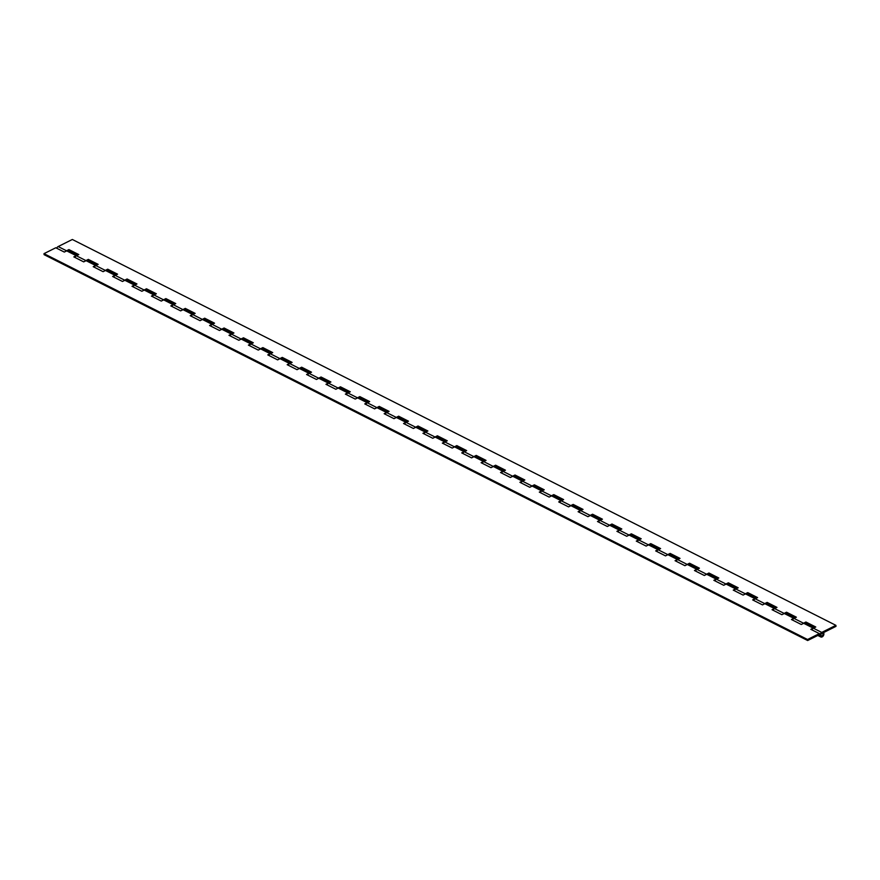 <?xml version="1.0" encoding="UTF-8"?>
<svg xmlns="http://www.w3.org/2000/svg" width="880" height="880" viewBox="0 0 880 880"><rect width="100%" height="100%" fill="white"/><g stroke="black" fill="none" stroke-linecap="round" stroke-linejoin="round"><path stroke-width="1.32" d="M821.832 633.435A1.408 0.968 -63.2 0 1 822.063 635.877A1.408 0.968 -63.2 0 1 821.832 633.435A1.408 0.968 -63.2 0 1 822.063 635.877A1.408 0.968 -63.2 0 1 821.832 633.435M56.694 248.226A2.585 1.771 -63.2 0 1 58.168 246.565L72.336 239.481L835.901 625.339L836 626.351L823.471 632.621A2.585 1.771 -63.2 0 1 823.372 635.734A2.585 1.771 -63.2 0 1 820.787 636.955A2.585 1.771 -63.2 0 1 820.061 634.744A2.585 1.771 -63.2 0 1 821.733 632.423L835.901 625.339M65.846 251.284A2.585 1.771 -63.2 0 1 66.528 250.789L68.915 249.59L78.771 254.573L76.373 255.772A2.585 1.771 116.8 0 0 74.91 257.433M85.239 261.085A2.585 1.771 -63.2 0 1 85.921 260.59L88.308 259.391L98.164 264.374L95.777 265.573A2.585 1.771 116.8 0 0 94.303 267.234M104.632 270.886A2.585 1.771 -63.2 0 1 105.314 270.391L107.712 269.192L117.557 274.175L115.17 275.374A2.585 1.771 116.8 0 0 113.696 277.035M124.036 280.687A2.585 1.771 -63.2 0 1 124.707 280.192L127.105 278.993L136.95 283.976L134.563 285.175A2.585 1.771 116.8 0 0 133.089 286.836M143.429 290.488A2.585 1.771 -63.2 0 1 144.111 289.993L146.498 288.794L156.343 293.777L153.956 294.976A2.585 1.771 116.8 0 0 152.493 296.637M162.822 300.289A2.585 1.771 -63.2 0 1 163.504 299.794L165.891 298.595L175.747 303.578L173.349 304.766A2.585 1.771 116.8 0 0 171.886 306.438M182.215 310.09A2.585 1.771 -63.2 0 1 182.897 309.595L185.284 308.396L195.14 313.379L192.742 314.567A2.585 1.771 116.8 0 0 191.279 316.239M201.608 319.891A2.585 1.771 -63.2 0 1 202.29 319.396L204.677 318.197L214.533 323.18L212.146 324.368A2.585 1.771 116.8 0 0 210.672 326.029M221.001 329.692A2.585 1.771 -63.2 0 1 221.683 329.197L224.081 327.998L233.926 332.981L231.539 334.169A2.585 1.771 116.8 0 0 230.065 335.83M240.405 339.493A2.585 1.771 -63.2 0 1 241.076 338.998L243.474 337.799L253.319 342.782L250.932 343.97A2.585 1.771 116.8 0 0 249.458 345.631M259.798 349.294A2.585 1.771 -63.2 0 1 260.48 348.799L262.867 347.6L272.712 352.583L270.325 353.771A2.585 1.771 116.8 0 0 268.851 355.432M279.191 359.095A2.585 1.771 -63.2 0 1 279.873 358.6L282.26 357.401L292.105 362.384L289.718 363.572A2.585 1.771 116.8 0 0 288.255 365.233M298.584 368.896A2.585 1.771 -63.2 0 1 299.266 368.401L301.653 367.202L311.509 372.185L309.111 373.373A2.585 1.771 116.8 0 0 307.648 375.034M317.977 378.697A2.585 1.771 -63.2 0 1 318.659 378.202L321.046 377.003L330.902 381.986L328.504 383.174A2.585 1.771 116.8 0 0 327.041 384.835M337.37 388.498A2.585 1.771 -63.2 0 1 338.052 388.003L340.439 386.804L350.295 391.787L347.908 392.975A2.585 1.771 116.8 0 0 346.434 394.636M356.763 398.299A2.585 1.771 -63.2 0 1 357.445 397.804L359.843 396.605L369.688 401.588L367.301 402.776A2.585 1.771 116.8 0 0 365.827 404.437M376.167 408.1A2.585 1.771 -63.2 0 1 376.838 407.605L379.236 406.406L389.081 411.378L386.694 412.577A2.585 1.771 116.8 0 0 385.22 414.238M395.56 417.901A2.585 1.771 -63.2 0 1 396.242 417.406L398.629 416.207L408.474 421.179L406.087 422.378A2.585 1.771 116.8 0 0 404.624 424.039M414.953 427.702A2.585 1.771 -63.2 0 1 415.635 427.207L418.022 426.008L427.878 430.98L425.48 432.179A2.585 1.771 116.8 0 0 424.017 433.84M434.346 437.492A2.585 1.771 -63.2 0 1 435.028 437.008L437.415 435.809L447.271 440.781L444.873 441.98A2.585 1.771 116.8 0 0 443.41 443.641M453.739 447.293A2.585 1.771 -63.2 0 1 454.421 446.809L456.808 445.61L466.664 450.582L464.277 451.781A2.585 1.771 116.8 0 0 462.803 453.442M473.132 457.094A2.585 1.771 -63.2 0 1 473.814 456.61L476.212 455.411L486.057 460.383L483.67 461.582A2.585 1.771 116.8 0 0 482.196 463.243M492.536 466.895A2.585 1.771 -63.2 0 1 493.207 466.411L495.605 465.212L505.45 470.184L503.063 471.383A2.585 1.771 116.8 0 0 501.589 473.044M511.929 476.696A2.585 1.771 -63.2 0 1 512.611 476.201L514.998 475.013L524.843 479.985L522.456 481.184A2.585 1.771 116.8 0 0 520.982 482.845M531.322 486.497A2.585 1.771 -63.2 0 1 532.004 486.002L534.391 484.814L544.236 489.786L541.849 490.985A2.585 1.771 116.8 0 0 540.386 492.646M550.715 496.298A2.585 1.771 -63.2 0 1 551.397 495.803L553.784 494.615L563.64 499.587L561.242 500.786A2.585 1.771 116.8 0 0 559.779 502.447M570.108 506.099A2.585 1.771 -63.2 0 1 570.79 505.604L573.177 504.416L583.033 509.388L580.635 510.587A2.585 1.771 116.8 0 0 579.172 512.248M589.501 515.9A2.585 1.771 -63.2 0 1 590.183 515.405L592.57 514.217L602.426 519.189L600.039 520.388A2.585 1.771 116.8 0 0 598.565 522.049M608.894 525.701A2.585 1.771 -63.2 0 1 609.576 525.206L611.974 524.018L621.819 528.99L619.432 530.189A2.585 1.771 116.8 0 0 617.958 531.85M628.298 535.502A2.585 1.771 -63.2 0 1 628.969 535.007L631.367 533.819L641.212 538.791L638.825 539.99A2.585 1.771 116.8 0 0 637.351 541.651M647.691 545.303A2.585 1.771 -63.2 0 1 648.373 544.808L650.76 543.62L660.605 548.592L658.218 549.791A2.585 1.771 116.8 0 0 656.744 551.452M667.084 555.104A2.585 1.771 -63.2 0 1 667.766 554.609L670.153 553.421L680.009 558.393L677.611 559.592A2.585 1.771 116.8 0 0 676.148 561.253M686.477 564.905A2.585 1.771 -63.2 0 1 687.159 564.41L689.546 563.222L699.402 568.194L697.004 569.393A2.585 1.771 116.8 0 0 695.541 571.054M705.87 574.706A2.585 1.771 -63.2 0 1 706.552 574.211L708.939 573.012L718.795 577.995L716.408 579.194A2.585 1.771 116.8 0 0 714.934 580.855M725.263 584.507A2.585 1.771 -63.2 0 1 725.945 584.012L728.343 582.813L738.188 587.796L735.801 588.995A2.585 1.771 116.8 0 0 734.327 590.656M744.667 594.308A2.585 1.771 -63.2 0 1 745.338 593.813L747.736 592.614L757.581 597.597L755.194 598.796A2.585 1.771 116.8 0 0 753.72 600.457M764.06 604.109A2.585 1.771 -63.2 0 1 764.731 603.614L767.129 602.415L776.974 607.398L774.587 608.597A2.585 1.771 116.8 0 0 773.113 610.258M783.453 613.91A2.585 1.771 -63.2 0 1 784.135 613.415L786.522 612.216L796.367 617.199L793.98 618.398A2.585 1.771 116.8 0 0 792.517 620.059M802.846 623.711A2.585 1.771 -63.2 0 1 803.528 623.216L805.915 622.017L815.771 627L813.373 628.199A2.585 1.771 116.8 0 0 811.91 629.86M77.803 255.057L69.014 250.613L68.343 250.943M814.803 627.484L806.014 623.04L805.343 623.37M795.41 617.683L786.621 613.239L785.95 613.569M776.017 607.882L767.228 603.438L766.557 603.768M756.624 598.081L747.824 593.637L747.164 593.967M737.231 588.28L728.431 583.836L727.76 584.166M717.827 578.479L709.038 574.035L708.367 574.365M698.434 568.678L689.645 564.234L688.974 564.564M679.041 558.877L670.252 554.433L669.581 554.763M659.648 549.076L650.859 544.632L650.188 544.962M640.255 539.275L631.455 534.831L630.795 535.161M620.862 529.474L612.062 525.03L611.402 525.36M601.458 519.673L592.669 515.229L591.998 515.559M582.065 509.872L573.276 505.428L572.605 505.758M562.672 500.071L553.883 495.627L553.212 495.957M543.279 490.27L534.49 485.826L533.819 486.156M523.886 480.469L515.097 476.025L514.426 476.366M504.493 470.668L495.693 466.224L495.033 466.565M485.1 460.867L476.3 456.423L475.629 456.764M465.696 451.066L456.907 446.622L456.236 446.963M446.303 441.265L437.514 436.821L436.843 437.162M426.91 431.464L418.121 427.02L417.45 427.361M407.517 421.663L398.728 417.219L398.057 417.56M388.124 411.862L379.335 407.418L378.664 407.759M368.731 402.061L359.931 397.617L359.271 397.958M349.338 392.26L340.538 387.816L339.867 388.157M329.934 382.459L321.145 378.015L320.474 378.356M310.541 372.658L301.752 368.214L301.081 368.555M291.148 362.857L282.359 358.413L281.688 358.754M271.755 353.056L262.966 348.612L262.295 348.953M252.362 343.255L243.562 338.811L242.902 339.152M232.969 333.454L224.169 329.021L223.498 329.351M213.565 323.653L204.776 319.22L204.105 319.55M194.172 313.852L185.383 309.419L184.712 309.749M174.779 304.062L165.99 299.618L165.319 299.948M155.386 294.261L146.597 289.817L145.926 290.147M135.993 284.46L127.204 280.016L126.533 280.346M116.6 274.659L107.8 270.215L107.14 270.545M97.207 264.858L88.407 260.414L87.736 260.744M806.014 623.04L805.915 622.017M786.621 613.239L786.522 612.216M767.228 603.438L767.129 602.415M747.824 593.637L747.736 592.614M728.431 583.836L728.343 582.813M709.038 574.035L708.939 573.012M689.645 564.234L689.546 563.222M670.252 554.433L670.153 553.421M650.859 544.632L650.76 543.62M631.455 534.831L631.367 533.819M612.062 525.03L611.974 524.018M592.669 515.229L592.57 514.217M573.276 505.428L573.177 504.416M553.883 495.627L553.784 494.615M534.49 485.826L534.391 484.814M515.097 476.025L514.998 475.013M495.693 466.224L495.605 465.212M476.3 456.423L476.212 455.411M456.907 446.622L456.808 445.61M437.514 436.821L437.415 435.809M418.121 427.02L418.022 426.008M398.728 417.219L398.629 416.207M379.335 407.418L379.236 406.406M359.931 397.617L359.843 396.605M340.538 387.816L340.439 386.804M321.145 378.015L321.046 377.003M301.752 368.214L301.653 367.202M282.359 358.413L282.26 357.401M262.966 348.612L262.867 347.6M243.562 338.811L243.474 337.799M224.169 329.021L224.081 327.998M204.776 319.22L204.677 318.197M185.383 309.419L185.284 308.396M165.99 299.618L165.891 298.595M146.597 289.817L146.498 288.794M127.204 280.016L127.105 278.993M107.8 270.215L107.712 269.192M88.407 260.414L88.308 259.391M69.014 250.613L68.915 249.59M96.536 265.188L87.45 260.601A2.585 1.771 116.8 0 0 86.075 260.667L95.623 265.496A2.585 1.771 -63.2 0 1 96.327 265.287M115.929 274.989L106.843 270.402A2.585 1.771 116.8 0 0 105.468 270.468L115.016 275.297A2.585 1.771 -63.2 0 1 115.72 275.088M135.322 284.79L126.236 280.203A2.585 1.771 116.8 0 0 124.861 280.269L134.409 285.098A2.585 1.771 -63.2 0 1 135.113 284.889M154.715 294.591L145.64 290.004A2.585 1.771 116.8 0 0 144.265 290.07L153.802 294.899A2.585 1.771 -63.2 0 1 154.517 294.69M174.108 304.392L165.033 299.805A2.585 1.771 116.8 0 0 163.658 299.871L173.195 304.689A2.585 1.771 -63.2 0 1 173.91 304.491M193.501 314.193L184.426 309.606A2.585 1.771 116.8 0 0 183.051 309.672L192.599 314.49A2.585 1.771 -63.2 0 1 193.303 314.292M212.905 323.994L203.819 319.407A2.585 1.771 116.8 0 0 202.444 319.473L211.992 324.291A2.585 1.771 -63.2 0 1 212.696 324.093M232.298 333.795L223.212 329.208A2.585 1.771 116.8 0 0 221.837 329.274L231.385 334.092A2.585 1.771 -63.2 0 1 232.089 333.894M251.691 343.596L242.605 339.009A2.585 1.771 116.8 0 0 241.23 339.075L250.778 343.893A2.585 1.771 -63.2 0 1 251.482 343.695M271.084 353.397L261.998 348.81A2.585 1.771 116.8 0 0 260.623 348.876L270.171 353.694A2.585 1.771 -63.2 0 1 270.875 353.496M290.477 363.198L281.402 358.611A2.585 1.771 116.8 0 0 280.027 358.677L289.564 363.495A2.585 1.771 -63.2 0 1 290.279 363.297M309.87 372.999L300.795 368.412A2.585 1.771 116.8 0 0 299.42 368.478L308.957 373.296A2.585 1.771 -63.2 0 1 309.672 373.098M329.274 382.8L320.188 378.202A2.585 1.771 116.8 0 0 318.813 378.279L328.361 383.097A2.585 1.771 -63.2 0 1 329.065 382.899M348.667 392.601L339.581 388.003A2.585 1.771 116.8 0 0 338.206 388.08L347.754 392.898A2.585 1.771 -63.2 0 1 348.458 392.7M368.06 402.402L358.974 397.804A2.585 1.771 116.8 0 0 357.599 397.881L367.147 402.699A2.585 1.771 -63.2 0 1 367.851 402.501M387.453 412.203L378.367 407.605A2.585 1.771 116.8 0 0 376.992 407.682L386.54 412.5A2.585 1.771 -63.2 0 1 387.244 412.302M406.846 422.004L397.771 417.406A2.585 1.771 116.8 0 0 396.385 417.483L405.933 422.301A2.585 1.771 -63.2 0 1 406.648 422.103M426.239 431.805L417.164 427.207A2.585 1.771 116.8 0 0 415.789 427.284L425.326 432.102A2.585 1.771 -63.2 0 1 426.041 431.904M77.143 255.387L68.057 250.8A2.585 1.771 116.8 0 0 66.682 250.866L76.23 255.695A2.585 1.771 -63.2 0 1 76.934 255.486M445.632 441.606L436.557 437.008A2.585 1.771 116.8 0 0 435.182 437.085L444.719 441.903A2.585 1.771 -63.2 0 1 445.434 441.705M484.429 461.197L475.343 456.61A2.585 1.771 116.8 0 0 473.968 456.687L483.516 461.505A2.585 1.771 -63.2 0 1 484.22 461.307M503.822 470.998L494.736 466.411A2.585 1.771 116.8 0 0 493.361 466.488L502.909 471.306A2.585 1.771 -63.2 0 1 503.613 471.108M523.215 480.799L514.129 476.212A2.585 1.771 116.8 0 0 512.754 476.278L522.302 481.107A2.585 1.771 -63.2 0 1 523.006 480.909M542.608 490.6L533.533 486.013A2.585 1.771 116.8 0 0 532.158 486.079L541.695 490.908A2.585 1.771 -63.2 0 1 542.41 490.71M562.001 500.401L552.926 495.814A2.585 1.771 116.8 0 0 551.551 495.88L561.088 500.709A2.585 1.771 -63.2 0 1 561.803 500.511M581.405 510.202L572.319 505.615A2.585 1.771 116.8 0 0 570.944 505.681L580.492 510.51A2.585 1.771 -63.2 0 1 581.196 510.312M600.798 520.003L591.712 515.416A2.585 1.771 116.8 0 0 590.337 515.482L599.885 520.311A2.585 1.771 -63.2 0 1 600.589 520.113M620.191 529.804L611.105 525.217A2.585 1.771 116.8 0 0 609.73 525.283L619.278 530.112A2.585 1.771 -63.2 0 1 619.982 529.914M639.584 539.605L630.498 535.018A2.585 1.771 116.8 0 0 629.123 535.084L638.671 539.913A2.585 1.771 -63.2 0 1 639.375 539.715M658.977 549.406L649.891 544.819A2.585 1.771 116.8 0 0 648.516 544.885L658.064 549.714A2.585 1.771 -63.2 0 1 658.779 549.516M678.37 559.207L669.295 554.62A2.585 1.771 116.8 0 0 667.92 554.686L677.457 559.515A2.585 1.771 -63.2 0 1 678.172 559.317M697.763 569.008L688.688 564.421A2.585 1.771 116.8 0 0 687.313 564.487L696.85 569.316A2.585 1.771 -63.2 0 1 697.565 569.107M717.167 578.809L708.081 574.222A2.585 1.771 116.8 0 0 706.706 574.288L716.254 579.117A2.585 1.771 -63.2 0 1 716.958 578.908M736.56 588.61L727.474 584.023A2.585 1.771 116.8 0 0 726.099 584.089L735.647 588.918A2.585 1.771 -63.2 0 1 736.351 588.709M755.953 598.411L746.867 593.824A2.585 1.771 116.8 0 0 745.492 593.89L755.04 598.719A2.585 1.771 -63.2 0 1 755.744 598.51M775.346 608.212L766.26 603.625A2.585 1.771 116.8 0 0 764.885 603.691L774.433 608.52A2.585 1.771 -63.2 0 1 775.137 608.311M794.739 618.013L785.664 613.426A2.585 1.771 116.8 0 0 784.289 613.492L793.826 618.321A2.585 1.771 -63.2 0 1 794.541 618.112M814.132 627.814L805.057 623.227A2.585 1.771 116.8 0 0 803.682 623.293L813.219 628.122A2.585 1.771 -63.2 0 1 813.934 627.913M807.664 640.519L807.565 639.507L819.346 633.611L819.445 634.634L807.664 640.519L44.099 254.661L44 253.649L55.781 247.764L64.295 252.065L66.682 250.866M44 253.649L807.565 639.507M813.219 628.122L810.832 629.31L819.346 633.611M793.826 618.321L791.439 619.509L801.284 624.492L803.682 623.293M774.433 608.52L772.046 609.708L781.891 614.691L784.289 613.492M755.04 598.719L752.653 599.907L762.498 604.89L764.885 603.691M735.647 588.918L733.249 590.106L743.105 595.089L745.492 593.89M716.254 579.117L713.856 580.305L723.712 585.288L726.099 584.089M696.85 569.316L694.463 570.504L704.319 575.487L706.706 574.288M677.457 559.515L675.07 560.703L684.915 565.686L687.313 564.487M658.064 549.714L655.677 550.902L665.522 555.885L667.92 554.686M638.671 539.913L636.284 541.101L646.129 546.084L648.516 544.885M619.278 530.112L616.891 531.311L626.736 536.283L629.123 535.084M599.885 520.311L597.487 521.51L607.343 526.482L609.73 525.283M580.492 510.51L578.094 511.709L587.95 516.681L590.337 515.482M561.088 500.709L558.701 501.908L568.557 506.88L570.944 505.681M541.695 490.908L539.308 492.107L549.153 497.079L551.551 495.88M522.302 481.107L519.915 482.306L529.76 487.278L532.158 486.079M502.909 471.306L500.522 472.505L510.367 477.477L512.754 476.278M483.516 461.505L481.118 462.704L490.974 467.676L493.361 466.488M444.719 441.903L442.332 443.102L452.188 448.074L454.575 446.886L464.123 451.704L461.725 452.903L471.581 457.875L473.968 456.687M425.326 432.102L422.939 433.301L432.784 438.273L435.182 437.085M405.933 422.301L403.546 423.5L413.391 428.472L415.789 427.284M386.54 412.5L384.153 413.699L393.998 418.671L396.385 417.483M367.147 402.699L364.76 403.898L374.605 408.87L376.992 407.682M347.754 392.898L345.356 394.097L355.212 399.069L357.599 397.881M328.361 383.097L325.963 384.296L335.819 389.268L338.206 388.08M308.957 373.296L306.57 374.495L316.426 379.467L318.813 378.279M289.564 363.495L287.177 364.694L297.022 369.677L299.42 368.478M270.171 353.694L267.784 354.893L277.629 359.876L280.027 358.677M250.778 343.893L248.391 345.092L258.236 350.075L260.623 348.876M231.385 334.092L228.987 335.291L238.843 340.274L241.23 339.075M211.992 324.291L209.594 325.49L219.45 330.473L221.837 329.274M192.599 314.49L190.201 315.689L200.057 320.672L202.444 319.473M173.195 304.689L170.808 305.888L180.653 310.871L183.051 309.672M153.802 294.899L151.415 296.087L161.26 301.07L163.658 299.871M134.409 285.098L132.022 286.286L141.867 291.269L144.265 290.07M115.016 275.297L112.629 276.485L122.474 281.468L124.861 280.269M95.623 265.496L93.225 266.684L103.081 271.667L105.468 270.468M76.23 255.695L73.832 256.883L83.688 261.866L86.075 260.667M464.123 451.704A2.585 1.771 -63.2 0 1 464.827 451.506M465.036 451.407L455.95 446.809A2.585 1.771 116.8 0 0 454.575 446.886M58.168 246.565L66.528 250.789M76.373 255.772L85.921 260.59M95.777 265.573L105.314 270.391M115.17 275.374L124.707 280.192M134.563 285.175L144.111 289.993M153.956 294.976L163.504 299.794M173.349 304.766L182.897 309.595M192.742 314.567L202.29 319.396M212.146 324.368L221.683 329.197M231.539 334.169L241.076 338.998M250.932 343.97L260.48 348.799M270.325 353.771L279.873 358.6M289.718 363.572L299.266 368.401M309.111 373.373L318.659 378.202M328.504 383.174L338.052 388.003M347.908 392.975L357.445 397.804M367.301 402.776L376.838 407.605M386.694 412.577L396.242 417.406M406.087 422.378L415.635 427.207M425.48 432.179L435.028 437.008M444.873 441.98L454.421 446.809M464.277 451.781L473.814 456.61M483.67 461.582L493.207 466.411M503.063 471.383L512.611 476.201M522.456 481.184L532.004 486.002M541.849 490.985L551.397 495.803M561.242 500.786L570.79 505.604M580.635 510.587L590.183 515.405M600.039 520.388L609.576 525.206M619.432 530.189L628.969 535.007M638.825 539.99L648.373 544.808M658.218 549.791L667.766 554.609M677.611 559.592L687.159 564.41M697.004 569.393L706.552 574.211M716.408 579.194L725.945 584.012M735.801 588.995L745.338 593.813M755.194 598.796L764.731 603.614M774.587 608.597L784.135 613.415M793.98 618.398L803.528 623.216M813.373 628.199L821.733 632.423M817.806 635.448L820.787 636.955"/></g></svg>
